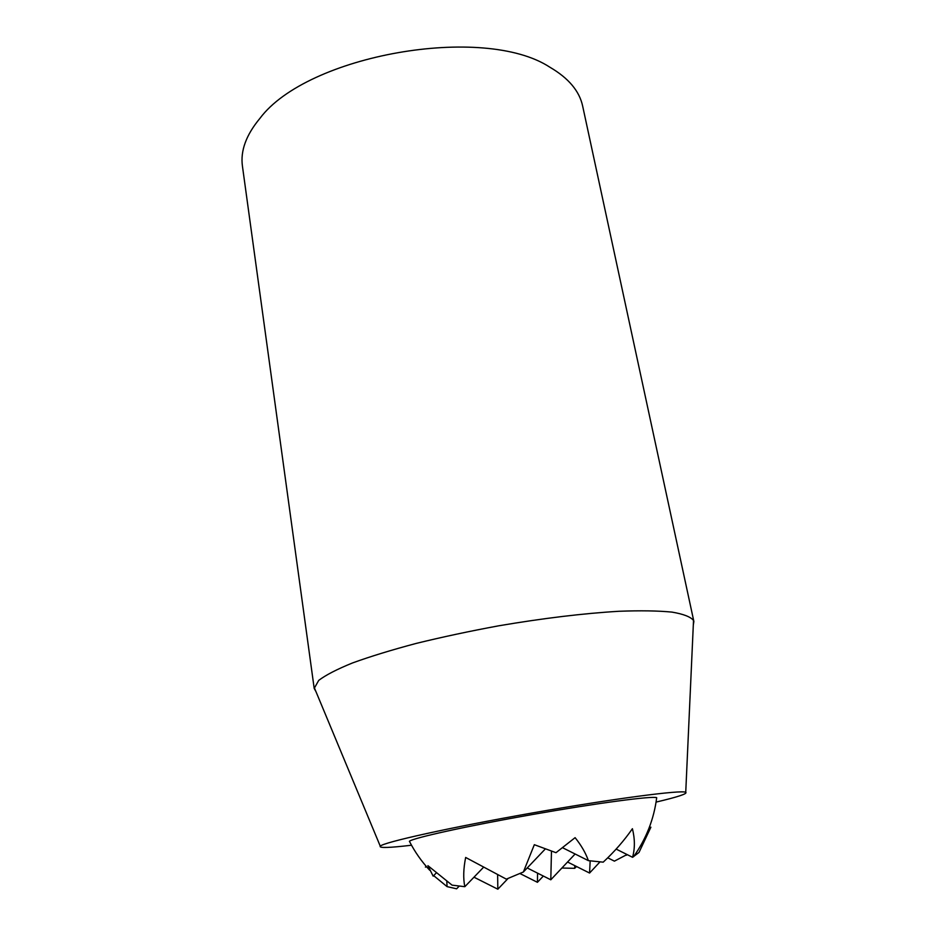 <?xml version="1.0" encoding="UTF-8"?>
<svg xmlns="http://www.w3.org/2000/svg" width="936" height="936" viewBox="0 0 936 936"><rect width="100%" height="100%" fill="white"/><g stroke="black" fill="none" stroke-linecap="round" stroke-linejoin="round"><path stroke-width="1.4" d="M520.03 873.569L537.428 882.309L537.556 873.148M473.979 877.196L497.835 889.2L497.636 875.16M656.545 798.747L656.686 797.683C652.439 795.775 597.226 803.065 532.174 814.554C467.122 826.008 412.741 838.048 409.406 841.288L409.898 842.236M433.66 875.616L447.069 886.626L456.628 888.802L459.038 886.298M649.268 827.506L650.894 827.19L638.995 852.45L632.56 857.294C635.017 848.507 634.971 838.984 632.408 828.711C624.242 840.493 614.496 851.643 603.205 862.161L588.381 860.64C585.702 852.988 581.268 845.325 575.102 837.662L555.984 852.696L534.327 844.693L523.376 872.001L506.329 879.138L465.66 857.458C463.402 868.748 463.121 878.495 464.829 886.696L452.065 885.14L427.904 865.66L433.157 876.143L436.117 873.101M607.756 857.821L614.402 861.143L627.026 854.533M561.892 868.023L574.669 868.339L576.541 866.525M575.113 853.995L550.801 879.793L551.468 851.187M656.066 802.105C677.839 796.957 687.738 793.693 685.737 792.301C681.724 789.738 613.653 798.619 531.905 813.045C450.157 827.447 383.163 842.377 380.262 846.167C378.858 848.156 389.271 847.84 411.501 845.231M693.307 625.108L693.868 621.469L582.672 106.154C579.466 91.096 568.55 78.133 549.947 67.263C483.842 23.774 307.137 54.931 259.892 118.404C246.121 134.983 240.306 150.907 242.436 166.152L314.192 688.416L315.97 691.645M693.868 621.469L693.517 620.428C690.581 616.824 683.42 614.051 672.013 612.109C658.172 610.752 640.481 610.471 618.953 611.278C583.374 613.396 543.36 618.228 498.888 625.774C469.942 631.121 442.4 636.995 416.251 643.406C391.599 649.958 370.352 656.475 352.498 662.957C336.983 669.263 325.74 675.067 318.743 680.367L314.192 688.416M483.093 867.73L464.829 886.696M508.014 878.518L497.835 889.2M527.225 867.953L550.801 879.793M574.669 868.339L574.774 865.636M567.555 862.021L589.563 873.042L590.171 860.909M543.348 876.049L537.428 882.309M447.069 886.626L446.811 881.455M545.29 848.975L523.376 872.001M562.676 847.77L588.381 860.64M626.523 855.223L626.593 854.311M616.145 849.092L632.56 857.294M599.906 861.974L589.563 873.042M425.4 867.087L426.64 866.853M633.532 856.756C646.273 838.738 653.995 819.047 656.686 797.683M409.406 841.288C414.777 851.807 421.551 861.471 429.706 870.258M685.737 792.301L693.517 620.428M380.262 846.167L314.168 687.317"/></g></svg>
